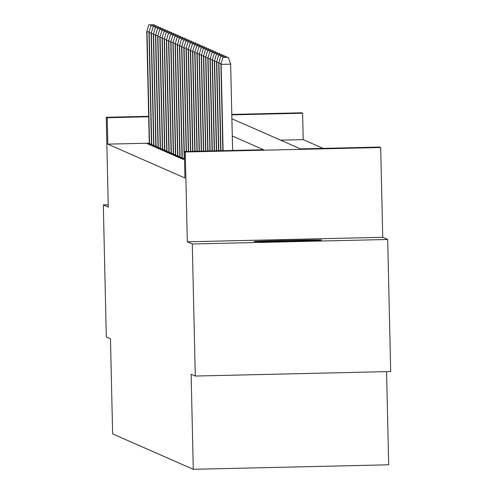 <?xml version="1.0" encoding="UTF-8"?>
<svg xmlns="http://www.w3.org/2000/svg" width="494" height="494" viewBox="0 0 494 494"><rect width="100%" height="100%" fill="white"/><g stroke="black" fill="none" stroke-linecap="round" stroke-linejoin="round"><path stroke-width="0.74" d="M321.619 240.004A33.82 0.414 -1.3 0 0 287.372 240.38A33.82 0.414 -1.3 0 0 254.009 241.547A33.82 0.414 -1.3 0 0 254.021 241.56A33.82 0.414 -1.3 0 0 288.274 241.183A33.82 0.414 -1.3 0 0 321.631 240.016A33.82 0.414 -1.3 0 0 321.619 240.004M231.89 118.776L300.494 148.898L379.713 147.07L380.689 147.502L185.287 151.998L184.311 151.572L263.524 149.744L232.285 136.029M382.726 237.305L187.325 241.801L192.29 243.98L195.284 376.045L390.686 371.544L387.691 239.485L382.726 237.305L380.689 147.502M386.561 371.642L388.679 464.805L193.278 469.3L112.632 433.899L110.477 338.81L106.309 336.982L103.314 204.917L108.279 207.097L106.241 117.294L148.682 116.318M231.791 114.404L301.636 112.799L302.618 113.225L231.803 114.855M323.113 148.373L303.217 139.641L302.618 113.225M192.29 243.98L387.691 239.485M108.223 204.806L103.314 204.917M303.217 139.641L280.598 140.16M149.293 143.18L107.816 144.137L184.91 177.982L184.311 151.572M149.305 143.674L147.169 143.723L148.002 144.087L151.473 144.007M151.485 144.631L149.349 144.68L150.182 145.045L153.653 144.964M153.665 145.588L151.528 145.637L152.368 146.002L155.832 145.921M155.845 146.545L153.708 146.595L154.548 146.959L158.012 146.885M158.024 147.502L155.888 147.552L156.728 147.916L160.192 147.842M160.204 148.459L158.068 148.509L158.907 148.873L162.372 148.799M162.384 149.416L160.247 149.466L161.087 149.83L164.551 149.756M164.57 150.374L162.427 150.423L163.267 150.787L166.731 150.713M166.75 151.331L164.607 151.38L165.447 151.744L168.911 151.67M168.929 152.288L166.787 152.337L167.627 152.702L171.097 152.627M171.109 153.245L168.967 153.294L169.806 153.665L173.277 153.585M173.289 154.202L171.152 154.252L171.986 154.622L175.456 154.542M175.469 155.159L173.332 155.209L174.166 155.579L177.636 155.499M177.649 156.116L175.512 156.166L176.352 156.536L179.816 156.456M179.828 157.073L177.692 157.123L178.532 157.493L181.996 157.413M182.008 158.031L179.872 158.08L180.711 158.451L184.176 158.37M184.188 158.988L182.051 159.037L184.49 159.371M187.325 241.801L185.287 151.998M107.816 144.137L107.217 117.726L106.241 117.294M195.284 376.045L191.122 374.217L193.278 469.3M148.694 116.769L107.217 117.726M149.207 31.77L147.014 31.826L149.565 144.057M148.916 24.885L154.196 24.762L148.774 24.824L146.761 31.715L149.312 144.063M154.517 25.694L154.196 24.762M148.774 24.824L146.761 31.715M151.386 32.727L149.194 32.783L151.744 145.014M151.096 25.842L156.376 25.719L150.954 25.781L148.947 32.672L151.491 145.02M156.697 26.651L156.376 25.719M150.954 25.781L148.947 32.672M153.566 33.685L151.374 33.74L153.924 145.971M153.276 26.8L158.555 26.676L153.14 26.738L151.127 33.629L153.677 145.977M158.877 27.608L158.555 26.676M153.14 26.738L151.127 33.629M155.746 34.642L153.554 34.697L156.104 146.928M155.456 27.757L160.741 27.633L155.32 27.695L153.307 34.586L155.857 146.934M161.056 28.566L160.741 27.633M155.32 27.695L153.307 34.586M157.926 35.599L155.74 35.654L158.284 147.885M157.635 28.714L162.921 28.59L157.5 28.652L155.487 35.543L158.037 147.891M163.236 29.523L162.921 28.59M157.5 28.652L155.487 35.543M160.105 36.556L157.919 36.612L160.464 148.842M159.815 29.671L165.101 29.547L159.679 29.609L157.666 36.5L160.217 148.848M165.416 30.48L165.101 29.547M159.679 29.609L157.666 36.5M162.291 37.513L160.099 37.569L162.643 149.799M162.001 30.628L167.281 30.505L161.859 30.566L159.846 37.458L162.396 149.805M167.596 31.443L167.281 30.505M161.859 30.566L159.846 37.458M164.471 38.47L162.279 38.526L164.823 150.756M164.181 31.585L169.461 31.462L164.039 31.523L162.026 38.415L164.576 150.763M169.775 32.4L169.461 31.462M164.039 31.523L162.026 38.415M166.651 39.434L164.459 39.483L167.003 151.714M166.361 32.542L171.64 32.419L166.219 32.481L164.206 39.372L166.756 151.72M171.955 33.357L171.64 32.419M166.219 32.481L164.206 39.372M168.831 40.391L166.639 40.44L169.183 152.671M168.54 33.499L173.82 33.376L168.398 33.438L166.385 40.329L168.936 152.677M174.141 34.314L173.82 33.376M168.398 33.438L166.385 40.329M171.01 41.348L168.818 41.397L171.369 153.628M170.72 34.456L176 34.333L170.578 34.395L168.565 41.286L171.115 153.634M176.321 35.272L176 34.333M170.578 34.395L168.565 41.286M173.19 42.305L170.998 42.354L173.548 154.585M172.9 35.414L178.18 35.29L172.758 35.352L170.745 42.243L173.295 154.591M178.501 36.229L178.18 35.29M172.758 35.352L170.745 42.243M175.37 43.262L173.178 43.311L175.728 155.542M175.08 36.371L180.359 36.247L174.938 36.309L172.931 43.2L175.475 155.548M180.681 37.186L180.359 36.247M174.938 36.309L172.931 43.2M177.55 44.219L175.358 44.269L177.908 156.499M177.26 37.328L182.539 37.204L177.124 37.266L175.111 44.157L177.661 156.505M182.86 38.143L182.539 37.204M177.124 37.266L175.111 44.157M179.73 45.176L177.537 45.226L180.088 157.456M179.439 38.285L184.725 38.162L179.303 38.223L177.29 45.115L179.841 157.463M185.04 39.1L184.725 38.162M179.303 38.223L177.29 45.115M181.909 46.133L179.723 46.183L182.267 158.413M181.619 39.242L186.905 39.119L181.483 39.18L179.47 46.072L182.02 158.42M187.22 40.057L186.905 39.119M181.483 39.18L179.47 46.072M184.089 47.091L181.903 47.14L184.447 159.371M183.799 40.199L189.085 40.076L183.663 40.138L181.65 47.029L184.2 159.377M189.4 41.014L189.085 40.076M183.663 40.138L181.65 47.029M186.275 48.048L184.083 48.097L186.429 151.522M185.985 41.156L191.264 41.033L185.843 41.095L183.83 47.986L186.182 151.528M191.579 41.971L191.264 41.033M185.843 41.095L183.83 47.986M188.455 49.005L186.263 49.054L188.584 151.473M188.165 42.114L193.444 41.99L188.023 42.052L186.01 48.943L188.338 151.479M193.759 42.929L193.444 41.99M188.023 42.052L186.01 48.943M190.635 49.962L188.442 50.011L190.746 151.423M190.344 43.071L195.624 42.947L190.202 43.009L188.189 49.9L190.493 151.43M195.939 43.886L195.624 42.947M190.202 43.009L188.189 49.9M192.814 50.919L190.622 50.968L192.901 151.374M192.524 44.028L197.804 43.904L192.382 43.966L190.369 50.857L192.654 151.38M198.125 44.843L197.804 43.904M192.382 43.966L190.369 50.857M194.994 51.876L192.802 51.926L195.056 151.325M194.704 44.985L199.984 44.861L194.562 44.923L192.549 51.814L194.809 151.331M200.305 45.8L199.984 44.861M194.562 44.923L192.549 51.814M197.174 52.833L194.982 52.883L197.217 151.275M196.884 45.942L202.163 45.819L196.742 45.88L194.729 52.772L196.964 151.275M202.484 46.757L202.163 45.819M196.742 45.88L194.729 52.772M199.354 53.79L197.162 53.84L199.372 151.226M199.063 46.899L204.343 46.776L198.921 46.837L196.915 53.729L199.125 151.226M204.664 47.714L204.343 46.776M198.921 46.837L196.915 53.729M201.533 54.748L199.341 54.797L201.533 151.17M201.243 47.856L206.523 47.733L201.107 47.795L199.094 54.686L201.28 151.176M206.844 48.671L206.523 47.733M201.107 47.795L199.094 54.686M203.713 55.705L201.521 55.754L203.689 151.121M203.423 48.813L208.703 48.69L203.287 48.752L201.274 55.643L203.442 151.127M209.024 49.628L208.703 48.69M203.287 48.752L201.274 55.643M205.893 56.662L203.707 56.711L205.844 151.071M205.603 49.77L210.889 49.647L205.467 49.709L203.454 56.6L205.597 151.078M211.204 50.586L210.889 49.647M205.467 49.709L203.454 56.6M208.073 57.619L205.887 57.668L208.005 151.022M207.783 50.728L213.068 50.604L207.647 50.666L205.634 57.557L207.752 151.028M213.383 51.543L213.068 50.604M207.647 50.666L205.634 57.557M210.259 58.576L208.067 58.625L210.16 150.973M209.969 51.685L215.248 51.561L209.827 51.623L207.813 58.514L209.913 150.979M215.563 52.5L215.248 51.561M209.827 51.623L207.813 58.514M212.439 59.533L210.246 59.583L212.321 150.923M212.148 52.642L217.428 52.518L212.006 52.58L209.993 59.471L212.068 150.929M217.743 53.457L217.428 52.518M212.006 52.58L209.993 59.471M214.618 60.49L212.426 60.54L214.476 150.874M214.328 53.599L219.608 53.476L214.186 53.537L212.173 60.429L214.229 150.88M219.923 54.414L219.608 53.476M214.186 53.537L212.173 60.429M216.798 61.447L214.606 61.497L216.631 150.824M216.508 54.556L221.787 54.433L216.366 54.494L214.353 61.386L216.384 150.831M222.102 55.371L221.787 54.433M216.366 54.494L214.353 61.386M218.978 62.405L216.786 62.454L218.793 150.775M218.688 55.513L223.967 55.39L218.546 55.452L216.533 62.343L218.539 150.781M224.288 56.328L223.967 55.39M218.546 55.452L216.533 62.343M221.158 63.362L218.966 63.411L220.948 150.726M220.867 56.47L226.147 56.347L220.725 56.409L218.712 63.3L220.701 150.732M226.468 57.285L226.147 56.347M220.725 56.409L218.712 63.3M232.612 150.46L230.655 64.152L221.145 64.368L223.103 150.676M223.047 57.428L228.327 57.304L222.905 57.366L220.898 64.257L222.856 150.682M230.655 64.152L228.327 57.304M222.905 57.366L220.898 64.257"/></g></svg>
